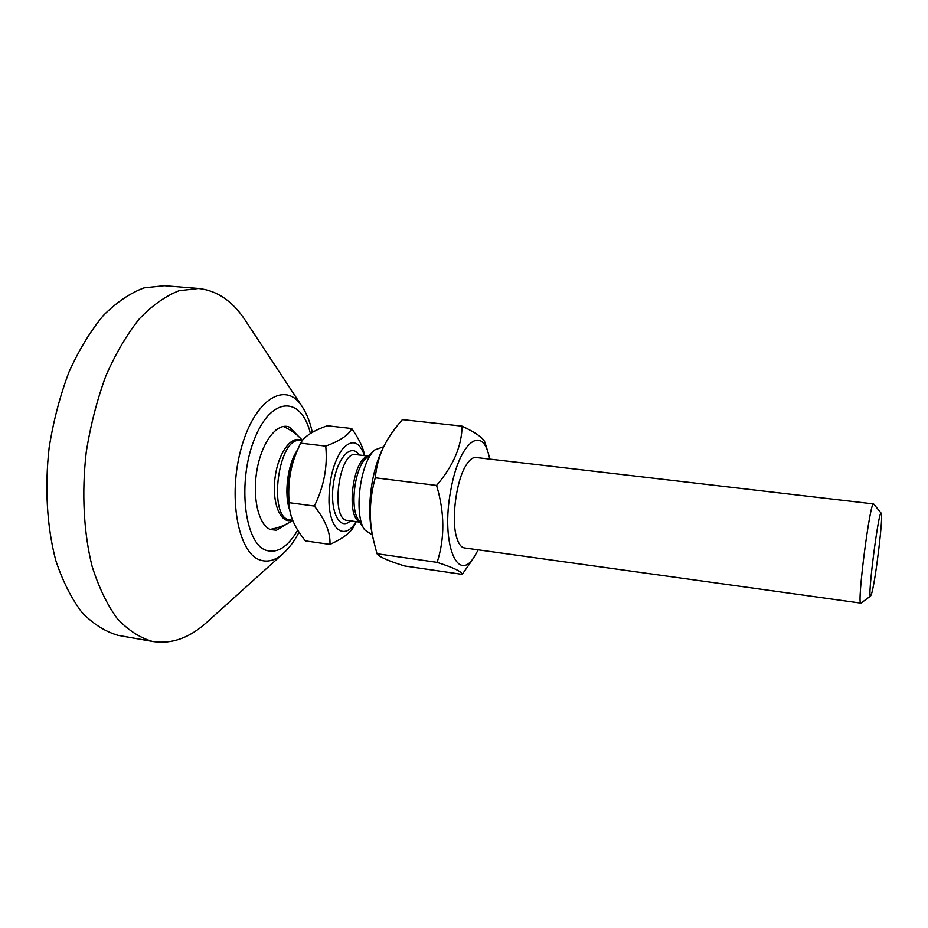 <?xml version="1.0" encoding="UTF-8"?>
<svg xmlns="http://www.w3.org/2000/svg" width="928" height="928" viewBox="0 0 928 928"><rect width="100%" height="100%" fill="white"/><g stroke="black" fill="none" stroke-linecap="round" stroke-linejoin="round"><path stroke-width="1.39" d="M245.711 320.984L245.015 319.928C232.429 300.997 216.955 290.51 198.592 288.48L179.046 290.731C165.602 295.974 152.401 305.3 139.432 318.733C126.904 334.44 115.722 353.487 105.862 375.886C97.08 399.817 90.526 425.268 86.223 452.249C81.571 492.977 83.717 532.823 92.092 566.277C98.704 587.192 107.068 604.604 117.195 618.5C128.064 630.124 139.734 637.733 152.204 641.352L153.375 641.573C171.668 644.241 189.277 637.988 206.225 622.827L207.164 621.992M298.236 436.114L289.629 427.24C277.89 421.73 262.473 440.556 257.253 468.524C251.859 496.422 258.378 525.016 270.442 529.54L276.451 530.236L287.007 523.81M198.592 288.48L164.302 285.696L144.118 287.866C130.256 293.004 116.661 302.215 103.344 315.474C90.503 330.983 79.054 349.81 69.008 371.966C60.065 395.63 53.453 420.813 49.161 447.516C44.567 487.838 46.992 527.324 55.808 560.535C62.744 581.311 71.468 598.63 82 612.48C93.276 624.08 105.374 631.713 118.285 635.402L153.375 641.573M476.122 457.492C472.781 457.086 469.348 459.812 465.821 465.659C456.066 481.238 451.124 519.9 456.634 537.44C458.571 543.982 461.204 547.485 464.545 547.938M489.822 459.093L488.221 452.957C480.588 425.43 458.734 444.477 450.846 489.961C440.348 543.808 458.049 585.661 475.113 555.373L478.198 549.84M373.079 538.228L371.966 532.939C368.799 517.511 369.008 499.902 372.58 480.136C374.982 467.863 378.369 457.376 382.754 448.676L383.879 446.414M471.772 560.744L462.202 574.374C461.97 571.694 453.618 567.692 437.134 562.368C444.895 538.31 444.709 512.662 436.578 485.437C453.282 465.902 461.773 446.148 462.074 426.149C476.516 432.97 484.207 438.619 485.158 443.097L485.263 443.456M462.074 426.149L402.404 419.607C394.423 428.736 388.472 437.227 384.552 445.08C379.691 454.314 376.582 465.206 375.237 477.781C369.332 499.519 368.752 520.341 373.508 540.247L376.977 553.726C379.274 556.951 388.519 561.034 404.724 565.987L462.202 574.374M436.578 485.437L375.237 477.781M437.134 562.368L376.977 553.726M364.53 455.636C359.264 441.136 351.921 438.909 342.502 448.955C333.361 462.156 328.86 479.846 328.999 502.025C329.869 530.978 345.123 540.595 356.085 521.617M383.74 446.704L374.796 449.906C360.168 461.877 353.44 514.472 364.576 529.749L372.418 535.096M302.029 440.823C292.123 434.037 278.18 452.435 275.059 477.711C271.707 502.964 280.569 524.274 291.868 520.202M278.029 428.481L275.291 430.464M289.432 507.338L288.295 496.631C287.738 482.514 289.884 469.266 294.756 456.878L296.218 453.212M351.712 428.516L327.317 425.755C313.154 430.685 304.245 436.473 300.579 443.132L297.03 451.182C290.302 466.842 287.668 484.01 289.118 502.663L289.606 508.672C290.731 518.532 295.997 529.273 305.405 540.896L329.939 544.411C330.6 532.823 325.403 520.04 314.348 506.038C323.942 486.678 327.735 466.703 325.74 446.113C340.402 440.684 349.056 434.814 351.712 428.516C358.66 438.376 362.883 446.948 364.391 454.233L364.588 455.126M354.45 525.19L354.136 525.805C351.202 532.22 343.128 538.426 329.939 544.411M289.118 502.663L314.348 506.038M873.747 504.043L873.561 503.916C870.104 500.331 856.602 605.729 860.859 603.13L861.068 603.061M871.879 592.737L870.638 596.008C866.949 600.613 878.828 507.894 881.24 513.277C883.526 514.031 875.974 577.924 871.879 592.737M300.579 443.132L325.74 446.113M312.318 432.413C310.196 422.368 306.739 413.656 301.948 406.278C285.859 380.724 255.107 398.588 241.466 447.412C227.441 496.004 238.032 553.448 260.211 560.048C267.786 562.53 275.407 560.384 283.075 553.61C289.281 547.961 294.605 540.827 299.06 532.196M297.714 530.097C287.935 546.859 277.449 553.61 266.255 550.362C244.435 543.773 237.104 481.4 254.597 438.712C271.637 395.664 301.577 396.198 310.404 433.562M359.855 522.139L347.397 520.434C329.997 520.016 338.882 450.614 355.83 454.592L368.312 456.089M358.95 454.964C351.294 442.436 336.748 458.339 333.326 484.381C329.614 510.377 339.219 530.665 349.868 521.408L350.517 520.863M367.975 456.402C353.058 457.98 345.564 516.455 359.612 521.745M364.576 529.749L358.301 519.622C349.647 507.674 354.786 467.515 366.177 458.119L374.796 449.906M292.714 520.318L290.232 519.982C267.38 519.262 278.087 435.568 300.394 440.626L302.145 440.835M297.552 449.906C287.61 463.652 283.666 494.752 289.884 510.458M301.948 406.278L245.015 319.928M283.075 553.61L206.225 622.827M488.221 452.957L485.158 443.097M475.113 555.373L471.053 561.904M270.083 529.389C278.33 528.055 285.882 525.051 292.738 520.364M302.482 440.406C297.111 434.374 290.696 429.722 283.26 426.451M364.704 455.648L364.391 454.233M356.259 521.64L354.136 525.805M881.24 513.277L873.712 504.008M870.638 596.008L861.033 603.084M464.29 547.903L860.859 603.13M475.878 457.469L873.561 503.916"/></g></svg>
